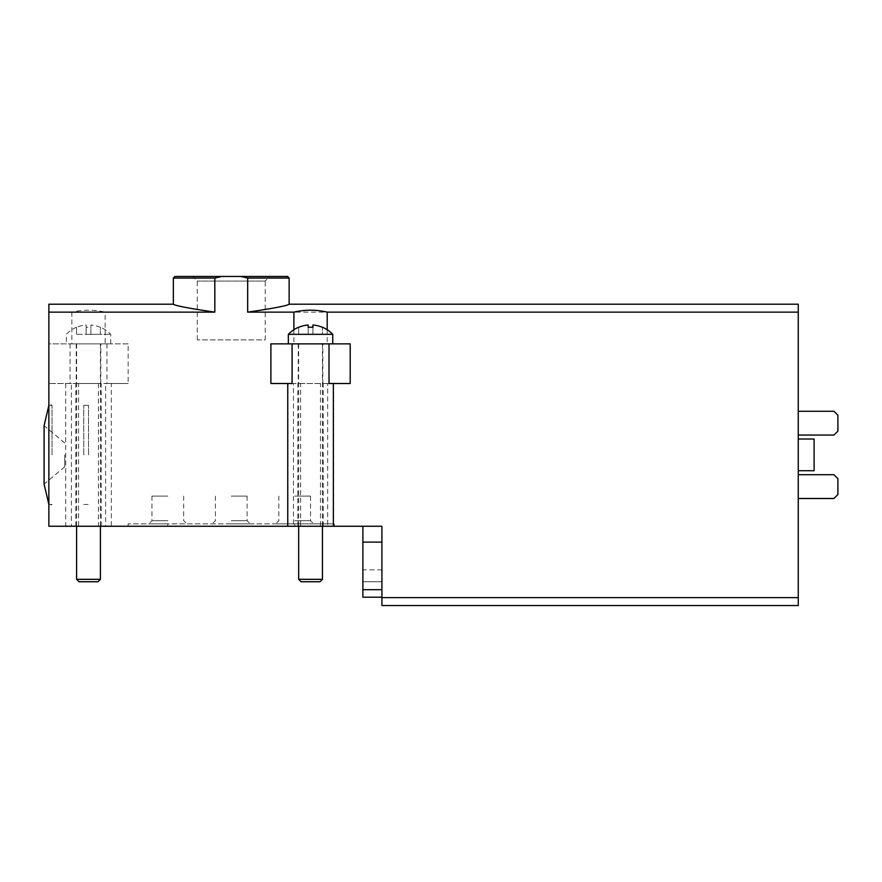 <?xml version="1.0" encoding="UTF-8"?>
<svg xmlns="http://www.w3.org/2000/svg" width="882" height="882" viewBox="0 0 882 882"><rect width="100%" height="100%" fill="white"/><g stroke="black" fill="none" stroke-linecap="round" stroke-linejoin="round"><path stroke-width="0.66" stroke-dasharray="4.41 3.31" d="M174.945 276.452L221.834 276.452L214.822 278.039L214.822 312.14C188.825 308.325 175 305.679 173.357 304.202C175.022 305.679 188.847 308.325 214.822 312.14L105.156 312.14L105.156 343.859L128.155 343.859L128.155 383.505L106.965 383.505L111.308 383.505L111.308 526.245L65.709 526.245L71.398 526.245L71.398 383.505L111.308 383.505M221.834 276.452L240.665 276.452L247.677 278.039L247.677 312.14C273.674 308.325 287.499 305.679 289.142 304.202C287.499 305.679 273.674 308.325 247.677 312.14L798.254 312.14L798.254 304.202M240.665 276.452L287.554 276.452M197.281 339.89L197.281 281.06L192.673 276.452L269.826 276.452L265.217 281.06L197.281 281.06L265.217 281.06L265.217 339.89L197.281 339.89L265.217 339.89M128.155 343.859L48.863 343.859L48.863 312.14L71.85 312.14C82.952 309.549 94.054 309.549 105.156 312.14M48.863 312.14L48.863 304.202M798.254 605.548L798.254 312.14M798.254 597.621L381.917 597.621L381.917 605.548M71.85 312.14L71.85 343.859L48.863 343.859L48.863 526.245L381.917 526.245L381.917 597.621M70.053 343.859L70.053 383.505L48.863 383.505L128.155 383.505M329.008 383.505L333.352 383.505L327.663 383.505L327.663 526.245L287.752 526.245L293.441 526.245L293.441 383.505L287.752 383.505L292.085 383.505M327.2 329.736L327.2 343.859L270.895 343.859M350.198 343.859L327.2 343.859M350.198 383.505L270.895 383.505M293.893 329.736L293.893 343.859M362.888 597.202L362.888 542.11L381.917 542.11L381.917 597.202L381.917 542.11L362.888 542.11L362.888 526.245L381.917 526.245L362.888 526.245M381.917 597.202L381.917 569.86L381.917 597.202M294.687 526.245L128.155 526.245L334.344 526.245L294.687 526.245L294.687 523.864L128.155 523.864L334.344 523.864L275.658 523.864L294.687 523.864L294.687 526.245M48.863 454.88L48.863 403.482L48.863 454.88M798.254 474.703L798.254 498.495L833.931 498.495L837.9 494.526L837.9 478.672L833.931 474.703L798.254 474.703L798.254 498.495M798.254 411.266L798.254 435.058L833.931 435.058L837.9 431.089L837.9 415.224L833.931 411.266L798.254 411.266L798.254 435.058M798.254 454.88L798.254 439.015L798.254 454.88M814.108 470.734L814.108 439.015M362.888 581.756L362.888 569.86L362.888 581.756L381.917 581.756L362.888 581.756M381.917 589.694L362.888 589.694M381.917 542.11L362.888 542.11M52.027 454.88L52.027 405.312L52.027 454.88M64.717 454.88L64.717 466.776L64.717 454.88M64.717 466.776L44.1 484.141L44.1 425.62L64.717 442.985M322.845 343.859L298.259 343.859L322.845 343.859L322.845 383.505L298.259 383.505L322.845 383.505M310.552 343.859L332.757 343.859L310.552 343.859M293.441 526.245L300.619 526.245L300.619 383.505L293.441 383.505M327.663 383.505L300.619 383.505M100.802 343.859L76.216 343.859L100.802 343.859L100.802 383.505L76.216 383.505L100.802 383.505M98.442 383.505L98.442 526.245L105.62 526.245L105.62 383.505M105.62 526.245L111.308 526.245M70.053 383.505L71.398 383.505M88.509 343.859L110.713 343.859L88.509 343.859M71.85 343.859L105.156 343.859M71.398 526.245L78.575 526.245L78.575 383.505M98.442 526.245L78.575 526.245M327.663 526.245L320.486 526.245L320.486 383.505M300.619 526.245L320.486 526.245M298.656 327.222L298.656 327.321A30.572 30.572 0 0 1 308.171 325.006L308.171 327.321A28.257 28.257 0 0 1 312.934 327.321L312.934 325.006A30.572 30.572 0 0 1 322.448 327.321L322.448 327.222M288.348 334.344L332.757 334.344M298.656 579.331L322.448 579.331M301.082 581.756L320.012 581.756M100.405 327.321L100.405 327.321A30.572 30.572 0 0 0 90.89 325.006L90.89 327.321A28.257 28.257 0 0 0 86.127 327.321L86.127 325.006A30.572 30.572 0 0 0 76.613 327.321L76.613 327.321A30.572 30.572 0 0 1 86.127 325.006L86.127 327.321A28.257 28.257 0 0 1 90.89 327.321L90.89 325.006A30.572 30.572 0 0 1 100.405 327.321L100.405 334.344L100.405 327.321M88.509 334.344L110.713 334.344L88.509 334.344M76.613 579.331L100.405 579.331M79.049 581.756L97.968 581.756M298.656 334.344L298.656 327.321L298.656 334.344L308.171 334.344L298.656 334.344M308.171 334.344L308.171 325.006L308.171 334.344L308.171 327.321L308.171 334.344L312.934 334.344L312.934 325.006L312.934 334.344L322.448 334.344L322.448 327.321L322.448 334.344L308.171 334.344M76.613 334.344L76.613 327.321L76.613 334.344L86.127 334.344L86.127 325.006L86.127 334.344L86.127 327.321L86.127 334.344L90.89 334.344L90.89 325.006L90.89 334.344L100.405 334.344L76.613 334.344M231.249 523.864L250.279 523.864L231.249 523.864M167.812 523.864L148.782 523.864L167.812 523.864L167.812 526.245L167.812 523.864M167.812 520.7L151.947 520.7L167.812 520.7M167.812 496.114L151.947 496.114L167.812 496.114M294.687 520.7L310.552 520.7L294.687 520.7M294.687 496.114L310.552 496.114L294.687 496.114M231.249 520.7L247.114 520.7L231.249 520.7M231.249 496.114L247.114 496.114L231.249 496.114M88.509 454.88L88.509 405.312L88.509 454.88M83.746 454.88L83.746 405.312L83.746 454.88M173.357 278.039L214.822 278.039M247.677 278.039L289.142 278.039M106.965 343.859L106.965 383.505M381.917 569.86L362.888 569.86M48.863 405.312L52.027 405.312L48.863 403.482M48.863 504.438L52.027 504.438L48.863 506.268M298.259 343.859L298.259 383.505M76.216 343.859L76.216 383.505M65.709 383.505L65.709 526.245M101.198 526.245L101.198 383.505M75.819 526.245L75.819 383.505M323.242 526.245L323.242 383.505M297.862 526.245L297.862 383.505M298.656 343.859L298.656 526.245M322.448 343.859L322.448 526.245M76.613 327.222A30.661 30.661 0 0 0 66.304 334.344L66.304 343.859M110.713 343.859L110.713 334.344A30.661 30.661 0 0 0 100.405 327.222M76.613 343.859L76.613 526.245M100.405 343.859L100.405 526.245M128.155 526.245L128.155 523.864M334.344 526.245L334.344 523.864M151.947 496.114L151.947 520.7L148.782 523.864M183.665 496.114L183.665 520.7L186.841 523.864M278.833 496.114L278.833 520.7L275.658 523.864M310.552 496.114L310.552 520.7L313.727 523.864M215.384 496.114L215.384 520.7L212.22 523.864M247.114 496.114L247.114 520.7L250.279 523.864M83.746 504.438L88.509 504.438M83.746 405.312L88.509 405.312"/><path stroke-width="1.32" d="M240.665 276.452L247.677 278.039L289.142 278.039L287.554 276.452L221.834 276.452L214.822 278.039L214.822 312.14C188.825 308.325 175 305.679 173.357 304.202C175.022 305.679 188.847 308.325 214.822 312.14L48.863 312.14L48.863 526.245L381.917 526.245L381.917 597.621L798.254 597.621L798.254 605.548L381.917 605.548L381.917 597.621M247.677 278.039L247.677 312.14C273.674 308.325 287.499 305.679 289.142 304.202C287.499 305.679 273.674 308.325 247.677 312.14L293.893 312.14L293.893 329.736M221.834 276.452L174.945 276.452L173.357 278.039L173.357 304.202L48.863 304.202L48.863 312.14M269.826 276.452L192.673 276.452M289.142 278.039L289.142 304.202L798.254 304.202L798.254 312.14L327.2 312.14C316.109 309.549 305.007 309.549 293.893 312.14M798.254 312.14L798.254 597.621M327.2 312.14L327.2 329.736M350.198 343.859L350.198 383.505L329.008 383.505L329.008 343.859L350.198 343.859M292.085 343.859L270.895 343.859L270.895 383.505L292.085 383.505L292.085 343.859L329.008 343.859M798.254 439.015L814.108 439.015L814.108 470.734L798.254 470.734M798.254 435.058L833.931 435.058L837.9 431.089L837.9 415.224L833.931 411.266L798.254 411.266M798.254 498.495L833.931 498.495L837.9 494.526L837.9 478.672L833.931 474.703L798.254 474.703M381.917 542.11L362.888 542.11L362.888 597.202L381.917 597.202L362.888 597.202M381.917 589.694L362.888 589.694M362.888 526.245L362.888 542.11M48.863 405.312L44.1 425.62L44.1 484.141L48.863 504.438M288.348 334.344L332.757 334.344A30.661 30.661 0 0 0 322.448 327.222L322.448 327.321A30.572 30.572 0 0 0 312.934 325.006L312.934 327.321A28.257 28.257 0 0 0 308.171 327.321L308.171 325.006A30.572 30.572 0 0 0 298.656 327.321L298.656 327.222A30.661 30.661 0 0 0 288.348 334.344L288.348 343.859M322.448 526.245L322.448 579.331L298.656 579.331L298.656 526.245M322.448 579.331L320.012 581.756L301.082 581.756L298.656 579.331M100.405 526.245L100.405 579.331L76.613 579.331L76.613 526.245M100.405 579.331L97.968 581.756L79.049 581.756L76.613 579.331M214.822 278.039L173.357 278.039M287.752 383.505L287.752 526.245M333.352 383.505L333.352 526.245M332.757 334.344L332.757 343.859"/></g></svg>
